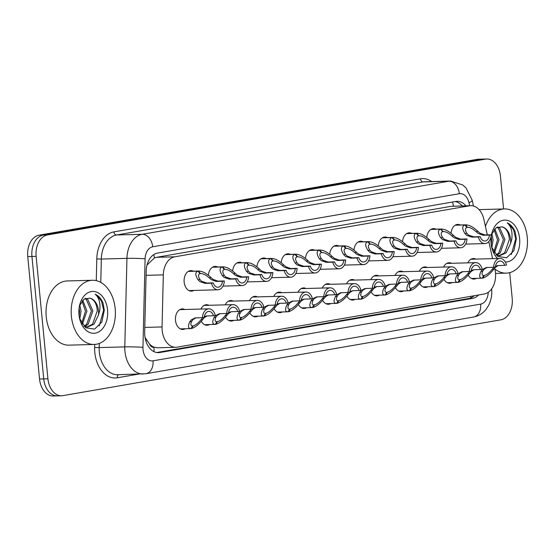 <?xml version="1.0" encoding="UTF-8"?>
<svg xmlns="http://www.w3.org/2000/svg" width="555" height="555" viewBox="0 0 555 555"><rect width="100%" height="100%" fill="white"/><g stroke="black" fill="none" stroke-linecap="round" stroke-linejoin="round"><path stroke-width="0.83" d="M208.396 275.259A10.274 7.076 -91.6 0 1 215.146 266.407A10.274 7.076 -91.6 0 1 217.622 266.976M232.663 271.062A10.274 7.076 -91.6 0 1 239.406 262.203A10.274 7.076 -91.6 0 1 241.89 262.779M256.93 266.858A10.274 7.076 -91.6 0 1 263.674 258.006A10.274 7.076 -91.6 0 1 266.15 258.581M281.191 262.661A10.274 7.076 -91.6 0 1 287.941 253.801A10.274 7.076 -91.6 0 1 290.418 254.377M305.458 258.457A10.274 7.076 -91.6 0 1 312.208 249.604A10.274 7.076 -91.6 0 1 314.685 250.18M329.725 254.259A10.274 7.076 -91.6 0 1 336.469 245.4A10.274 7.076 -91.6 0 1 338.945 245.976M353.986 250.062A10.274 7.076 -91.6 0 1 360.736 241.203A10.274 7.076 -91.6 0 1 363.213 241.779M378.253 245.858A10.274 7.076 -91.6 0 1 385.004 237.006A10.274 7.076 -91.6 0 1 387.48 237.575M402.521 241.661A10.274 7.076 -91.6 0 1 409.264 232.802A10.274 7.076 -91.6 0 1 411.748 233.377M426.788 237.457A10.274 7.076 -91.6 0 1 433.531 228.604A10.274 7.076 -91.6 0 1 436.008 229.18M451.048 233.26A10.274 7.076 -91.6 0 1 457.799 224.4A10.274 7.076 -91.6 0 1 460.275 224.976M193.882 290.438A10.274 7.076 -91.6 0 1 191.44 291.146A10.274 7.076 -91.6 0 1 184.156 282.093A10.274 7.076 -91.6 0 1 190.878 270.604A10.274 7.076 -91.6 0 1 193.355 271.18M200.924 309.052A10.274 7.076 -91.6 0 1 206.502 304.723A10.274 7.076 -91.6 0 1 208.978 305.299M225.191 304.855A10.274 7.076 -91.6 0 1 230.762 300.519A10.274 7.076 -91.6 0 1 233.246 301.094M249.452 300.65A10.274 7.076 -91.6 0 1 255.029 296.321A10.274 7.076 -91.6 0 1 257.506 296.897M273.719 296.453A10.274 7.076 -91.6 0 1 279.297 292.124A10.274 7.076 -91.6 0 1 281.774 292.693M297.986 292.249A10.274 7.076 -91.6 0 1 303.557 287.92A10.274 7.076 -91.6 0 1 306.041 288.496M322.247 288.052A10.274 7.076 -91.6 0 1 327.825 283.723A10.274 7.076 -91.6 0 1 330.301 284.299M346.514 283.855A10.274 7.076 -91.6 0 1 352.092 279.519A10.274 7.076 -91.6 0 1 354.569 280.095M370.782 279.651A10.274 7.076 -91.6 0 1 376.352 275.322A10.274 7.076 -91.6 0 1 378.836 275.897M395.042 275.453A10.274 7.076 -91.6 0 1 400.62 271.124A10.274 7.076 -91.6 0 1 403.096 271.693M419.309 271.249A10.274 7.076 -91.6 0 1 424.887 266.92A10.274 7.076 -91.6 0 1 427.364 267.496M443.577 267.052A10.274 7.076 -91.6 0 1 449.155 262.723A10.274 7.076 -91.6 0 1 451.631 263.292M467.837 262.848A10.274 7.076 -91.6 0 1 473.415 258.519A10.274 7.076 -91.6 0 1 475.892 259.095M185.238 328.754A10.274 7.076 -91.6 0 1 182.796 329.469A10.274 7.076 -91.6 0 1 175.505 320.408A10.274 7.076 -91.6 0 1 182.234 308.92A10.274 7.076 -91.6 0 1 184.711 309.496M487.304 234.862L483.87 219.378A19.265 13.264 88.4 0 0 470.716 205.683A19.265 13.264 88.4 0 0 469.405 205.815L174.735 256.819A19.265 13.264 88.4 0 0 163.323 274.864L162.053 326.944A19.265 13.264 88.4 0 0 162.171 330.301A19.265 13.264 88.4 0 0 175.838 347.284A19.265 13.264 88.4 0 0 177.156 347.152L484.182 294.011A19.265 13.264 88.4 0 0 494.956 269.321L494.685 268.114M145.028 337.426L149.51 344.038A6.424 4.419 88.4 0 0 153.922 347.236A19.265 13.91 80.2 0 1 153.971 351.655M153.922 347.236L154.151 347.194A19.265 13.264 -91.6 0 1 149.51 344.038M470.716 205.683L451.208 206.307L156.545 257.312L154.415 257.95L147.352 264.742A19.265 1.048 -178.6 0 0 147.096 264.728M154.151 347.194L157.655 347.784L175.838 347.284M492.583 258.637L488.795 241.564M209.506 324.557A10.274 7.076 -91.6 0 1 207.064 325.265A10.274 7.076 -91.6 0 1 201.292 321.31M233.773 320.36A10.274 7.076 -91.6 0 1 231.324 321.067A10.274 7.076 -91.6 0 1 225.559 317.113M258.033 316.156A10.274 7.076 -91.6 0 1 255.591 316.863A10.274 7.076 -91.6 0 1 249.826 312.916M282.301 311.959A10.274 7.076 -91.6 0 1 279.859 312.666A10.274 7.076 -91.6 0 1 274.087 308.712M306.568 307.754A10.274 7.076 -91.6 0 1 304.126 308.469A10.274 7.076 -91.6 0 1 298.354 304.515M330.829 303.557A10.274 7.076 -91.6 0 1 328.387 304.265A10.274 7.076 -91.6 0 1 322.622 300.31M355.096 299.353A10.274 7.076 -91.6 0 1 352.654 300.068A10.274 7.076 -91.6 0 1 346.882 296.113M379.363 295.156A10.274 7.076 -91.6 0 1 376.921 295.864A10.274 7.076 -91.6 0 1 371.149 291.909M403.624 290.959A10.274 7.076 -91.6 0 1 401.182 291.666A10.274 7.076 -91.6 0 1 395.417 287.712M427.891 286.755A10.274 7.076 -91.6 0 1 425.449 287.462A10.274 7.076 -91.6 0 1 419.677 283.515M452.159 282.557A10.274 7.076 -91.6 0 1 449.716 283.265A10.274 7.076 -91.6 0 1 443.944 279.311M476.419 278.353A10.274 7.076 -91.6 0 1 473.977 279.068A10.274 7.076 -91.6 0 1 468.212 275.113M509.719 272.63L512.203 298.417A19.265 13.264 -91.6 0 1 500.901 319.819L62.902 395.632A19.265 13.264 -91.6 0 1 61.591 395.764A19.265 13.264 -91.6 0 1 47.924 378.781L36.13 256.354A19.265 13.264 -91.6 0 1 47.432 234.952L485.431 159.139L481.24 159.25A19.265 13.264 -91.6 0 1 482.552 159.119A19.265 13.264 -91.6 0 0 481.24 159.25L43.241 235.063L481.24 159.25L477.05 159.368A19.265 13.264 -91.6 0 1 478.361 159.236L486.742 159.007A19.265 13.264 -91.6 0 1 500.416 175.99L503.586 208.957M36.13 256.354L31.94 256.466A19.265 13.264 -91.6 0 1 43.241 235.063A19.265 13.264 -91.6 0 0 31.94 256.466L43.727 378.892L31.94 256.466L27.75 256.583A19.265 13.264 -91.6 0 1 39.051 235.181L477.05 159.368M58.712 395.75A19.265 13.264 -91.6 0 1 57.394 395.881A19.265 13.264 -91.6 0 1 43.727 378.892A19.265 13.264 -91.6 0 0 57.394 395.881L53.204 395.992A19.265 13.264 -91.6 0 1 39.537 379.01L27.75 256.583M465.943 205.815A19.265 13.264 88.4 0 0 457.112 201.326A19.265 13.264 88.4 0 0 455.801 201.458L157.592 253.073A19.265 13.264 88.4 0 0 146.173 271.124L144.682 332.313A19.265 13.264 88.4 0 0 144.806 335.671A19.265 13.264 88.4 0 0 158.473 352.661A19.265 13.264 88.4 0 0 159.784 352.529L472.513 298.396A19.265 13.264 88.4 0 0 478.57 294.982M485.431 159.139A19.265 13.264 -91.6 0 1 486.742 159.007M474.171 295.746A19.265 13.264 -91.6 0 1 468.788 298.5L156.656 352.529M455.211 201.562A19.265 13.264 -91.6 0 1 462.218 205.912M207.084 315.92L204.323 317.64L202.714 319.52C198.94 324.384 195.242 327.367 191.642 328.484L191.121 328.498M180.32 328.893L191.066 328.581C188.145 328.595 187.722 326.319 189.81 321.754L191.184 319.916L195.076 317.932L202.436 317.661A9.636 6.632 88.4 0 1 208.798 308.837L179.792 309.635M202.436 317.661L204.24 317.349A7.062 4.863 -91.6 0 1 208.867 311.404A7.062 4.863 -91.6 0 1 213.508 315.74L215.312 315.427A9.636 6.632 88.4 0 0 208.798 308.837M191.94 325.931L193.175 325.896C195.644 325.161 198.218 323.142 200.917 319.833L202.575 317.946M195.977 317.835L192.939 319.611L191.607 321.442C190.344 324.502 190.726 326.014 192.758 325.972L192.273 325.986M204.337 316.641L206.176 316.01L213.508 315.74M193.175 325.896L191.642 328.484M191.066 328.581L192.509 325.986M197.871 271.152L200.057 273.636C198.086 274.357 198.038 276.314 199.904 279.498L201.583 281.295L206.869 283.05L213.259 282.87A7.062 4.863 -91.6 0 0 217.9 287.212A7.062 4.863 -91.6 0 0 222.527 281.267L216.138 281.44L211.219 279.623L209.214 277.888C205.919 274.947 203.005 273.511 200.473 273.566L198.447 271.055L198.843 271.027L188.436 271.312L198.447 271.055C202.152 271.013 206.342 273.192 211.011 277.576L212.974 279.325L217.942 281.135L224.324 280.955A9.636 6.632 88.4 0 1 217.969 289.779A9.636 6.632 88.4 0 1 211.455 283.182L205.066 283.362L199.828 281.593L198.107 279.81C195.131 275.134 195.048 272.248 197.871 271.152L188.263 271.416M200.764 273.546L200.001 273.58M211.455 283.182L213.259 282.87M222.527 281.267L224.324 280.955M231.352 311.716L228.591 313.436L226.974 315.316C223.2 320.179 219.509 323.17 215.902 324.28L215.389 324.3M204.587 324.689L215.333 324.384C212.405 324.397 211.989 322.122 214.077 317.55L215.451 315.712L219.343 313.735L226.704 313.457A9.636 6.632 88.4 0 1 233.058 304.639L204.053 305.43M226.704 313.457L228.507 313.145A7.062 4.863 -91.6 0 1 233.135 307.206A7.062 4.863 -91.6 0 1 237.776 311.542L239.58 311.23A9.636 6.632 88.4 0 0 233.058 304.639M216.2 321.733L217.442 321.699C219.905 320.963 222.486 318.938 225.177 315.628L226.835 313.741M220.238 313.637L217.206 315.413L215.874 317.238C214.605 320.304 214.993 321.81 217.026 321.768L216.54 321.782M228.598 312.437L231.386 311.716L237.776 311.542M217.442 321.699L215.902 324.28M215.333 324.384L216.769 321.789M255.619 307.519L252.858 309.239L251.242 311.119C247.468 315.982 243.777 318.965 240.169 320.082L239.649 320.096M228.847 320.492L239.594 320.179C236.673 320.2 236.257 317.918 238.338 313.353L239.718 311.515L243.61 309.53L250.971 309.26A9.636 6.632 88.4 0 1 257.326 300.435L228.32 301.233M250.971 309.26L252.775 308.948A7.062 4.863 -91.6 0 1 257.395 303.002A7.062 4.863 -91.6 0 1 262.036 307.345L263.84 307.033A9.636 6.632 88.4 0 0 257.326 300.435M240.468 317.529L241.709 317.495C244.172 316.759 246.753 314.74 249.445 311.431L251.103 309.544M244.505 309.433L241.467 311.209L240.135 313.041C238.872 316.1 239.254 317.613 241.286 317.571L240.801 317.585M252.865 308.24L254.703 307.609L262.036 307.345M241.709 317.495L240.169 320.082M239.594 320.179L241.036 317.585M279.88 303.321L277.118 305.042L275.509 306.922C271.735 311.778 268.044 314.768 264.437 315.885L263.916 315.899M253.115 316.295L263.861 315.982C260.94 315.996 260.517 313.721 262.605 309.149L263.979 307.31L267.871 305.333L275.231 305.056A9.636 6.632 88.4 0 1 281.593 296.238L252.587 297.029M275.231 305.056L277.035 304.744A7.062 4.863 -91.6 0 1 281.662 298.805A7.062 4.863 -91.6 0 1 286.304 303.141L288.107 302.829A9.636 6.632 88.4 0 0 281.593 296.238M264.735 313.332L265.977 313.298C268.44 312.562 271.02 310.536 273.712 307.227L275.37 305.34M268.773 305.236L265.734 307.012L264.402 308.844C263.139 311.903 263.521 313.409 265.554 313.367L265.068 313.381M277.132 304.036L279.914 303.314L286.304 303.141M265.977 313.298L264.437 315.885M263.861 315.982L265.304 313.388M304.147 299.117L301.386 300.838L299.776 302.718C295.995 307.581 292.305 310.571 288.697 311.681L288.184 311.695M277.382 312.09L288.128 311.785C285.201 311.799 284.784 309.524 286.873 304.952L288.246 303.113L292.138 301.129L299.499 300.859A9.636 6.632 88.4 0 1 305.861 292.034L276.855 292.832M299.499 300.859L301.303 300.546A7.062 4.863 -91.6 0 1 305.93 294.601A7.062 4.863 -91.6 0 1 310.571 298.944L312.375 298.632A9.636 6.632 88.4 0 0 305.861 292.034M288.995 309.128L290.237 309.093C292.7 308.358 295.281 306.339 297.979 303.03L299.638 301.143M293.033 301.039L290.001 302.808L288.669 304.639C287.4 307.699 287.788 309.211 289.821 309.17L289.335 309.184M301.4 299.839L304.182 299.117L310.571 298.944M290.237 309.093L288.697 311.681M288.128 311.785L289.571 309.19M212.676 267.128L222.708 266.851C226.419 266.816 230.609 268.988 235.271 273.372L237.235 275.12L242.202 276.931L248.591 276.758A9.636 6.632 88.4 0 1 242.237 285.582A9.636 6.632 88.4 0 1 235.722 278.985L229.333 279.158L224.095 277.396L222.375 275.606C219.392 270.93 219.315 268.044 222.139 266.955L212.53 267.219M222.139 266.955L224.317 269.439C222.354 270.16 222.298 272.11 224.171 275.294L225.85 277.091L231.137 278.846L237.519 278.672A7.062 4.863 -91.6 0 0 242.167 283.008A7.062 4.863 -91.6 0 0 246.788 277.07L240.405 277.243L235.486 275.426L233.475 273.684C230.179 270.75 227.266 269.307 224.74 269.362L222.708 266.851L223.11 266.83L212.704 267.115M225.032 269.348L224.269 269.376M235.722 278.985L237.519 278.672M246.788 277.07L248.591 276.758M236.936 262.931L246.975 262.654C250.687 262.619 254.87 264.791 259.539 269.175L261.502 270.923L266.469 272.734L272.859 272.554A9.636 6.632 88.4 0 1 266.497 281.378A9.636 6.632 88.4 0 1 259.983 274.787L253.6 274.961L248.362 273.199L246.635 271.409C243.659 266.733 243.583 263.847 246.399 262.751L236.791 263.014M246.399 262.751L248.584 265.234C246.614 265.963 246.566 267.912 248.432 271.097L250.111 272.894L255.397 274.649L261.787 274.475A7.062 4.863 -91.6 0 0 266.428 278.811A7.062 4.863 -91.6 0 0 271.055 272.866L264.666 273.046L259.747 271.222L257.742 269.487C254.447 266.546 251.533 265.11 249.008 265.165L246.975 262.654L247.37 262.626L236.964 262.91M249.299 265.144L248.529 265.179M259.983 274.787L261.787 274.475M271.055 272.866L272.859 272.554M261.204 258.727L271.242 258.457C274.947 258.415 279.137 260.593 283.806 264.978L285.769 266.719L290.737 268.53L297.119 268.356A9.636 6.632 88.4 0 1 290.764 277.181A9.636 6.632 88.4 0 1 284.25 270.583L277.861 270.757L272.63 268.995L270.902 267.205C267.926 262.529 267.843 259.643 270.667 258.554L261.058 258.817M270.667 258.554L272.852 261.037C270.882 261.759 270.833 263.715 272.699 266.899L274.378 268.689L279.664 270.445L286.054 270.271A7.062 4.863 -91.6 0 0 290.695 274.614A7.062 4.863 -91.6 0 0 295.322 268.669L288.933 268.842L284.014 267.024L282.009 265.283C278.714 262.349 275.8 260.905 273.268 260.961L271.242 258.457L271.638 258.429L261.232 258.713M273.56 260.947L272.796 260.975M284.25 270.583L286.054 270.271M295.322 268.669L297.119 268.356M115.176 308.566A32.114 22.103 -91.6 0 1 94.156 344.461A32.114 22.103 -91.6 0 1 71.38 316.149A32.114 22.103 -91.6 0 1 92.401 280.261A32.114 22.103 -91.6 0 1 115.176 308.566M94.156 344.461L69.014 345.148A32.114 22.103 -91.6 0 1 46.231 316.836A32.114 22.103 -91.6 0 1 67.252 280.948L92.401 280.261M83.985 326.291L86.649 324.335L91.388 310.966L86.219 299.318L84.901 298.597M84.735 326.583L88.134 324.293L92.865 310.925L87.697 299.277L85.574 298.285M81.717 323.405L85.47 311.133L82.036 301.053M82.334 324.342L86.948 311.091L82.764 300.227M79.157 316.149L79.559 311.293L79.143 307.81M79.767 319.097L81.037 311.251L79.844 305.083M86.962 327.027L92.567 324.175L97.298 310.807C96.709 303.772 94.232 299.547 89.855 298.125L83.965 299.18L79.733 305.41M89.855 298.125A14.52 9.997 -91.6 0 1 98.526 310.772A14.52 9.997 -91.6 0 1 98.519 314.838L94.045 324.134L87.697 327.034L83.93 326.264M78.997 314.831A20.944 14.416 -91.6 0 1 79.427 306.131A20.944 14.416 -91.6 0 1 94.301 291.507A20.944 14.416 -91.6 0 1 107.559 309.884A20.944 14.416 -91.6 0 1 96.847 332.75A20.944 14.416 -91.6 0 1 79.788 319.333A20.944 14.416 -91.6 0 1 78.997 314.831M79.594 318.528L85.713 327.776L94.572 329.129L101.822 322.08L104.298 310.21L103.105 303.252C101.253 298.722 98.603 295.704 95.155 294.205C99.102 297.626 100.615 303.113 99.699 310.654L98.519 314.838M99.276 325.841L103.639 310.196L101.496 301.081L96.598 295.003L95.155 294.205M485.438 226.461A32.114 22.103 -91.6 0 1 504.467 208.93A32.114 22.103 -91.6 0 1 527.25 237.242A32.114 22.103 -91.6 0 1 506.229 273.136A32.114 22.103 -91.6 0 1 494.887 268.995M496.059 254.96L498.723 253.011L503.454 239.642L498.293 227.987L496.968 227.273M496.801 255.251L500.201 252.969L504.939 239.6L499.771 227.945L497.648 226.953M493.79 252.074L497.544 239.802L494.11 229.721M494.401 253.018L499.021 239.767L494.838 228.896M491.224 244.817L491.626 239.968L491.21 236.479M491.834 247.773L493.111 239.926L491.917 233.752M499.028 255.695L504.641 252.844L509.372 239.482C508.782 232.448 506.299 228.223 501.928 226.794L496.031 227.855L491.799 234.085M501.928 226.794A14.52 9.997 -91.6 0 1 510.593 239.448A14.52 9.997 -91.6 0 1 510.593 243.513L506.118 252.809L499.771 255.709L496.004 254.939M497.648 258.498A20.944 14.416 -91.6 0 1 491.855 248.009A20.944 14.416 -91.6 0 1 491.071 243.506A20.944 14.416 -91.6 0 1 491.494 234.807A20.944 14.416 -91.6 0 1 506.375 220.182A20.944 14.416 -91.6 0 1 519.633 238.56A20.944 14.416 -91.6 0 1 505.286 261.967M491.661 247.204L497.779 256.452L506.639 257.798L513.888 250.756L516.365 238.879L515.179 231.928C513.326 227.397 510.676 224.38 507.228 222.874C511.169 226.301 512.688 231.789 511.772 239.33L510.593 243.513M479.076 209.63A32.114 22.103 -91.6 0 1 479.326 209.624L504.467 208.93M511.349 254.509L515.713 238.865L513.569 229.756L508.671 223.679L507.228 222.874M328.414 294.92L325.653 296.641L324.037 298.521C320.263 303.377 316.572 306.367 312.964 307.484L312.444 307.498M301.642 307.893L312.389 307.581C309.468 307.595 309.052 305.319 311.14 300.754L312.514 298.916L316.405 296.932L323.766 296.661A9.636 6.632 88.4 0 1 330.121 287.837L301.115 288.628M323.766 296.661L325.57 296.349A7.062 4.863 -91.6 0 1 330.19 290.404A7.062 4.863 -91.6 0 1 334.832 294.74L336.635 294.427A9.636 6.632 88.4 0 0 330.121 287.837M313.263 304.931L314.505 304.896C316.967 304.161 319.548 302.135 322.24 298.826L323.898 296.939M317.3 296.835L314.262 298.611L312.93 300.442C311.667 303.502 312.049 305.014 314.081 304.973L313.596 304.979M325.66 295.642L327.499 295.01L334.832 294.74M314.505 304.896L312.964 307.484M312.389 307.581L313.832 304.986M352.682 290.716L349.914 292.436L348.304 294.317C344.53 299.18 340.839 302.17 337.232 303.28L336.712 303.294M325.91 303.689L336.656 303.384C333.735 303.398 333.312 301.122 335.4 296.55L336.774 294.712L340.666 292.735L348.034 292.457A9.636 6.632 88.4 0 1 354.388 283.633L325.383 284.431M348.034 292.457L349.83 292.145A7.062 4.863 -91.6 0 1 354.458 286.207A7.062 4.863 -91.6 0 1 359.099 290.543L360.903 290.23A9.636 6.632 88.4 0 0 354.388 283.633M337.53 300.734L338.772 300.699C341.235 299.964 343.816 297.938 346.507 294.629L348.165 292.742M341.568 292.638L338.529 294.407L337.197 296.238C335.935 299.305 336.316 300.81 338.349 300.768L337.863 300.782M349.927 291.437L352.709 290.716L359.099 290.543M338.772 300.699L337.232 303.28M336.656 303.384L338.099 300.789M376.942 286.519L374.181 288.239L372.571 290.119C368.791 294.982 365.1 297.966 361.492 299.083L360.979 299.096M350.177 299.492L360.923 299.18C357.996 299.2 357.58 296.918 359.668 292.353L361.041 290.515L364.933 288.531L372.294 288.26A9.636 6.632 88.4 0 1 378.656 279.436L349.65 280.233M372.294 288.26L374.098 287.948A7.062 4.863 -91.6 0 1 378.725 282.002A7.062 4.863 -91.6 0 1 383.366 286.345L385.17 286.033A9.636 6.632 88.4 0 0 378.656 279.436M361.791 296.53L363.032 296.495C365.502 295.76 368.076 293.741 370.775 290.431L372.433 288.545M365.828 288.433L362.797 290.209L361.465 292.041C360.195 295.1 360.583 296.613 362.616 296.571L362.131 296.585M374.195 287.24L376.026 286.609L383.366 286.345M363.032 296.495L361.492 299.083M360.923 299.18L362.366 296.585M285.471 254.53L295.503 254.252C299.214 254.218 303.405 256.389 308.067 260.774L310.03 262.522L314.997 264.333L321.387 264.159A9.636 6.632 88.4 0 1 315.032 272.977A9.636 6.632 88.4 0 1 308.518 266.386L302.128 266.56L296.89 264.797L295.17 263.008C292.194 258.332 292.11 255.446 294.934 254.356L285.325 254.613M294.934 254.356L297.112 256.84C295.149 257.562 295.094 259.511 296.967 262.695L298.646 264.492L303.932 266.247L310.314 266.074A7.062 4.863 -91.6 0 0 314.962 270.41A7.062 4.863 -91.6 0 0 319.583 264.471L313.2 264.645L308.282 262.827L306.27 261.086C302.975 258.151 300.068 256.708 297.536 256.764L295.503 254.252L295.905 254.225L285.499 254.516M297.827 256.743L297.064 256.778M308.518 266.386L310.314 266.074M319.583 264.471L321.387 264.159M309.732 250.326L319.77 250.055C323.482 250.014 327.665 252.192 332.334 256.576L334.297 258.318L339.265 260.128L345.654 259.955A9.636 6.632 88.4 0 1 339.292 268.78A9.636 6.632 88.4 0 1 332.778 262.182L326.396 262.362L321.158 260.593L319.43 258.81C316.454 254.128 316.378 251.249 319.194 250.152L309.593 250.416M319.194 250.152L321.38 252.636C319.409 253.357 319.361 255.314 321.227 258.498L322.906 260.295L328.192 262.05L334.582 261.87A7.062 4.863 -91.6 0 0 339.223 266.213A7.062 4.863 -91.6 0 0 343.85 260.267L337.461 260.441L332.542 258.623L330.537 256.882C327.242 253.947 324.328 252.511 321.803 252.567L319.77 250.055L320.166 250.027L309.759 250.312M322.094 252.546L321.324 252.58M332.778 262.182L334.582 261.87M343.85 260.267L345.654 259.955M333.999 246.129L344.038 245.851C347.742 245.816 351.932 247.988 356.601 252.372L358.565 254.121L363.532 255.931L369.914 255.758A9.636 6.632 88.4 0 1 363.56 264.575A9.636 6.632 88.4 0 1 357.045 257.985L350.656 258.158L345.425 256.396L343.698 254.606C340.721 249.93 340.645 247.044 343.462 245.955L333.853 246.219M343.462 245.955L345.647 248.439C343.677 249.16 343.628 251.11 345.494 254.294L347.173 256.091L352.46 257.846L358.849 257.673A7.062 4.863 -91.6 0 0 363.49 262.009A7.062 4.863 -91.6 0 0 368.118 256.07L361.728 256.243L356.81 254.426L354.805 252.685C351.509 249.75 348.596 248.307 346.063 248.362L344.433 245.83L334.027 246.115M346.355 248.342L345.592 248.376M357.045 257.985L358.849 257.673M368.118 256.07L369.914 255.758M401.21 282.315L398.448 284.035L396.832 285.915C393.058 290.778 389.367 293.768 385.76 294.885L385.239 294.899M374.438 295.288L385.191 294.982C382.263 294.996 381.847 292.721 383.935 288.149L385.309 286.311L389.201 284.333L396.561 284.056A9.636 6.632 88.4 0 1 402.916 275.238L373.91 276.029M396.561 284.056L398.365 283.744A7.062 4.863 -91.6 0 1 402.986 277.805A7.062 4.863 -91.6 0 1 407.634 282.141L409.43 281.829A9.636 6.632 88.4 0 0 402.916 275.238M386.058 292.332L387.3 292.298C389.763 291.562 392.343 289.537 395.035 286.227L396.693 284.34M390.096 284.236L387.057 286.012L385.732 287.837C384.462 290.903 384.844 292.409 386.877 292.367L386.391 292.381M398.455 283.036L401.244 282.315L407.634 282.141M387.3 292.298L385.76 294.885M385.191 294.982L386.627 292.388M425.477 278.117L422.716 279.838L421.099 281.718C417.325 286.581 413.635 289.564 410.027 290.681L409.507 290.695M398.705 291.091L409.451 290.778C406.531 290.799 406.107 288.524 408.196 283.952L409.569 282.113L413.461 280.129L420.829 279.859A9.636 6.632 88.4 0 1 427.183 271.034L398.178 271.832M420.829 279.859L422.626 279.547A7.062 4.863 -91.6 0 1 427.253 273.601A7.062 4.863 -91.6 0 1 431.894 277.944L433.698 277.632A9.636 6.632 88.4 0 0 427.183 271.034M410.325 288.128L411.567 288.094C414.03 287.358 416.611 285.339 419.302 282.03L420.961 280.143M414.363 280.032L411.324 281.808L409.992 283.64C408.73 286.699 409.111 288.212 411.144 288.17L410.658 288.184M422.723 278.839L424.561 278.208L431.894 277.944M411.567 288.094L410.027 290.681M409.451 290.778L410.894 288.184M449.737 273.92L446.976 275.641L445.367 277.521C441.586 282.377 437.895 285.367 434.294 286.484L433.774 286.498M422.972 286.893L433.719 286.581C430.791 286.595 430.375 284.32 432.463 279.748L433.837 277.909L437.728 275.932L445.089 275.655A9.636 6.632 88.4 0 1 451.451 266.837L422.445 267.628M445.089 275.655L446.893 275.342A7.062 4.863 -91.6 0 1 451.52 269.404A7.062 4.863 -91.6 0 1 456.161 273.74L457.965 273.428A9.636 6.632 88.4 0 0 451.451 266.837M434.586 283.931L435.828 283.896C438.297 283.161 440.871 281.135 443.57 277.826L445.228 275.939M438.63 275.835L435.592 277.611L434.26 279.442C432.99 282.502 433.379 284.014 435.411 283.966L434.926 283.98M446.99 274.642L449.772 273.913L456.161 273.74M435.828 283.896L434.294 286.484M433.719 286.581L435.162 283.987M474.005 269.716L471.244 271.437L469.627 273.317C465.853 278.18 462.162 281.17 458.555 282.28L458.041 282.294M447.233 282.689L457.986 282.384C455.058 282.398 454.642 280.122 456.73 275.551L458.104 273.712L461.996 271.735L469.357 271.457A9.636 6.632 88.4 0 1 475.711 262.633L446.706 263.431M469.357 271.457L471.16 271.145A7.062 4.863 -91.6 0 1 475.781 265.207A7.062 4.863 -91.6 0 1 480.429 269.543L482.226 269.231A9.636 6.632 88.4 0 0 475.711 262.633M458.853 279.727L460.095 279.699C462.558 278.957 465.139 276.938 467.83 273.629L469.488 271.742M462.891 271.638L459.852 273.407L458.527 275.238C457.258 278.305 457.639 279.81 459.672 279.769L459.186 279.782M471.25 270.438L474.039 269.716L480.429 269.543M460.095 279.699L458.555 282.28M457.986 282.384L459.422 279.789M498.272 265.519L495.511 267.239L493.894 269.12C490.12 273.983 486.43 276.966 482.822 278.083L482.302 278.097M471.5 278.492L482.246 278.18C479.326 278.194 478.91 275.918 480.991 271.353L482.371 269.515L486.256 267.531L493.624 267.26A9.636 6.632 88.4 0 1 499.979 258.436L470.973 259.234M493.624 267.26L495.421 266.948A7.062 4.863 -91.6 0 1 500.048 261.003A7.062 4.863 -91.6 0 1 504.689 265.339L506.493 265.026A9.636 6.632 88.4 0 0 499.979 258.436M483.121 275.53L484.362 275.495C486.825 274.76 489.406 272.734 492.098 269.432L493.756 267.545M487.158 267.434L484.12 269.21L482.788 271.041C481.525 274.101 481.906 275.613 483.939 275.571L483.454 275.585M495.518 266.24L497.356 265.609L504.689 265.339M484.362 275.495L482.822 278.083M482.246 278.18L483.689 275.585M358.266 241.931L368.298 241.654C372.01 241.619 376.2 243.791 380.862 248.175L382.825 249.923L387.792 251.734L394.182 251.554A9.636 6.632 88.4 0 1 387.827 260.378A9.636 6.632 88.4 0 1 381.313 253.788L374.923 253.961L369.685 252.192L367.965 250.409C364.989 245.733 364.906 242.847 367.729 241.751L358.121 242.015M367.729 241.751L369.908 244.235C367.944 244.956 367.896 246.913 369.762 250.097L371.441 251.894L376.727 253.649L383.116 253.475A7.062 4.863 -91.6 0 0 387.758 257.811A7.062 4.863 -91.6 0 0 392.378 251.866L385.996 252.046L381.077 250.222L379.065 248.487C375.77 245.546 372.863 244.11 370.331 244.165L368.298 241.654L368.7 241.626L358.294 241.911M370.622 244.144L369.859 244.179M381.313 253.788L383.116 253.475M392.378 251.866L394.182 251.554M382.534 237.727L392.565 237.457C396.277 237.415 400.467 239.587 405.129 243.971L407.092 245.719L412.06 247.53L418.449 247.357A9.636 6.632 88.4 0 1 412.094 256.181A9.636 6.632 88.4 0 1 405.573 249.583L399.191 249.757L393.953 247.995L392.225 246.205C389.249 241.529 389.173 238.643 391.99 237.554L382.388 237.817M391.99 237.554L394.175 240.037C392.205 240.759 392.156 242.715 394.022 245.893L395.701 247.69L400.994 249.445L407.377 249.271A7.062 4.863 -91.6 0 0 412.018 253.607A7.062 4.863 -91.6 0 0 416.645 247.669L410.256 247.842L405.337 246.025L403.332 244.283C400.037 241.349 397.123 239.906 394.598 239.961L392.565 237.457L392.961 237.429L382.555 237.713M394.889 239.947L394.119 239.975M405.573 249.583L407.377 249.271M416.645 247.669L418.449 247.357M406.794 233.53L416.833 233.253C420.544 233.218 424.728 235.389 429.397 239.774L431.36 241.522L436.327 243.333L442.717 243.159A9.636 6.632 88.4 0 1 436.355 251.977A9.636 6.632 88.4 0 1 429.841 245.386L423.451 245.56L418.22 243.798L416.493 242.008C413.517 237.332 413.44 234.446 416.257 233.35L406.648 233.613M416.257 233.35L418.442 235.833C416.472 236.562 416.423 238.511 418.29 241.696L419.969 243.492L425.255 245.248L431.644 245.074A7.062 4.863 -91.6 0 0 436.285 249.41A7.062 4.863 -91.6 0 0 440.913 243.465L434.523 243.645L429.605 241.82L427.6 240.086C424.304 237.151 421.391 235.708 418.858 235.764L416.833 233.253L417.228 233.225L406.822 233.509M419.15 235.743L418.387 235.778M429.841 245.386L431.644 245.074M440.913 243.465L442.717 243.159M431.062 229.326L441.093 229.055C444.805 229.014 448.995 231.192 453.657 235.577L455.62 237.318L460.594 239.129L466.977 238.955A9.636 6.632 88.4 0 1 460.622 247.78A9.636 6.632 88.4 0 1 454.108 241.182L447.719 241.356L442.481 239.594L440.76 237.804C437.784 233.128 437.701 230.249 440.524 229.153L430.916 229.416M440.524 229.153L442.703 231.636C440.739 232.358 440.691 234.314 442.557 237.498L444.236 239.288L449.522 241.05L455.912 240.87A7.062 4.863 -91.6 0 0 460.553 245.213A7.062 4.863 -91.6 0 0 465.173 239.267L458.791 239.441L453.872 237.623L451.867 235.882C448.572 232.947 445.658 231.504 443.126 231.567L441.093 229.055L441.496 229.028L431.089 229.312M443.417 231.546L442.654 231.574M454.108 241.182L455.912 240.87M465.173 239.267L466.977 238.955M464.785 224.955L466.97 227.439C465.007 228.16 464.951 230.11 466.817 233.294L468.503 235.091L473.79 236.846L480.172 236.673A7.062 4.863 -91.6 0 0 484.813 241.009A7.062 4.863 -91.6 0 0 489.441 235.07L483.051 235.244L478.139 233.426L476.128 231.685C472.832 228.75 469.918 227.307 467.393 227.363L465.756 224.83L455.357 225.115L465.361 224.851C469.072 224.817 473.262 226.988 477.924 231.373L479.888 233.121L484.855 234.931L491.244 234.758A9.636 6.632 88.4 0 1 484.89 243.576A9.636 6.632 88.4 0 1 478.375 236.985L471.986 237.158L466.748 235.396L465.021 233.606C462.044 228.931 461.968 226.045 464.785 224.955L455.183 225.219M467.685 227.342L466.921 227.377M478.375 236.985L480.172 236.673M489.441 235.07L491.244 234.758M144.806 327.415L162.053 326.944M153.749 254.627A19.265 13.91 80.2 0 1 154.415 257.95M452.505 202.027A19.265 13.91 80.2 0 1 453.407 206.155M146.673 340.333A19.265 1.048 -178.6 0 0 145.653 340.271M470.924 296.308A19.265 13.91 80.2 0 1 470.779 297.924M146.069 275.335L163.323 274.864M156.545 257.312L174.735 256.819M451.208 206.307L469.405 205.815M39.537 379.01L47.924 378.781M39.051 235.181L47.432 234.952M157.155 352.598L159.784 352.529M469.627 205.711L468.968 202.762A12.848 8.845 88.4 0 0 459.332 193.716L152.708 246.788A12.848 8.845 88.4 0 0 145.098 258.817L142.947 347.354A12.848 8.845 88.4 0 0 143.023 349.594A12.848 8.845 88.4 0 0 153.013 360.833L480.637 304.119A12.848 8.845 88.4 0 0 488.24 292.305M143.176 374.014A25.69 17.684 -91.6 0 1 124.951 351.364A25.69 17.684 -91.6 0 1 124.792 346.889L99.178 347.59A25.69 17.684 88.4 0 0 99.338 352.064A25.69 17.684 88.4 0 0 117.563 374.715L145.889 373.744A12.848 9.268 -99.8 0 0 153.013 360.833M138.362 374.146L117.292 377.795A3.212 2.317 80.2 0 1 118.68 374.687M117.292 377.795A28.902 19.897 -91.6 0 1 94.822 352.508A28.902 19.897 -91.6 0 1 94.641 347.479L94.711 344.433M96.265 280.643L96.792 258.942A28.902 19.897 -91.6 0 1 113.921 231.872L420.537 178.793A28.902 19.897 -91.6 0 1 431.707 181.561M142.947 347.354A12.848 0.701 -178.6 0 0 124.792 346.889L126.942 258.352L101.329 259.053L100.767 282.384M145.098 258.817A12.848 0.701 -178.6 0 0 126.942 258.352A25.69 17.684 -91.6 0 1 142.17 234.293L116.557 234.994A25.69 17.684 88.4 0 0 101.329 259.053L96.792 258.942M99.276 343.434L99.178 347.59L94.641 347.479M152.708 246.788A12.848 9.268 -99.8 0 0 142.17 234.293L448.787 181.221L423.174 181.922L116.557 234.994A3.212 2.317 80.2 0 1 113.921 231.872M459.332 193.716A12.848 9.268 -99.8 0 0 448.787 181.221A25.69 17.684 -91.6 0 1 450.542 181.041L424.922 181.749A25.69 17.684 88.4 0 0 423.174 181.922A3.212 2.317 80.2 0 1 420.537 178.793M473.484 206.023L472.194 200.23A12.848 2.518 167.5 0 1 468.968 202.762M491.64 288.877C492.188 294.795 491.168 300.324 488.573 305.458L486.138 309.253C482.829 313.457 478.625 316.052 473.512 317.037A12.848 9.268 -99.8 0 0 480.637 304.119M468.788 298.5L472.513 298.396M191.607 321.442L189.81 321.754M202.714 319.52L200.917 319.833M216.138 281.44L217.942 281.135M209.214 277.888L211.011 277.576M198.107 279.81L199.904 279.498M205.066 283.362L206.869 283.05M215.874 317.238L214.077 317.55M226.974 315.316L225.177 315.628M240.135 313.041L238.338 313.353M251.242 311.119L249.445 311.431M264.402 308.844L262.605 309.149M275.509 306.922L273.712 307.227M288.669 304.639L286.873 304.952M299.776 302.718L297.979 303.03M240.405 277.243L242.202 276.931M233.475 273.684L235.271 273.372M222.375 275.606L224.171 275.294M229.333 279.158L231.137 278.846M264.666 273.046L266.469 272.734M257.742 269.487L259.539 269.175M246.635 271.409L248.432 271.097M253.6 274.961L255.397 274.649M288.933 268.842L290.737 268.53M282.009 265.283L283.806 264.978M270.902 267.205L272.699 266.899M277.861 270.757L279.664 270.445M312.93 300.442L311.14 300.754M324.037 298.521L322.24 298.826M337.197 296.238L335.4 296.55M348.304 294.317L346.507 294.629M361.465 292.041L359.668 292.353M372.571 290.119L370.775 290.431M313.2 264.645L314.997 264.333M306.27 261.086L308.067 260.774M295.17 263.008L296.967 262.695M302.128 266.56L303.932 266.247M337.461 260.441L339.265 260.128M330.537 256.882L332.334 256.576M319.43 258.81L321.227 258.498M326.396 262.362L328.192 262.05M361.728 256.243L363.532 255.931M354.805 252.685L356.601 252.372M343.698 254.606L345.494 254.294M350.656 258.158L352.46 257.846M385.732 287.837L383.935 288.149M396.832 285.915L395.035 286.227M409.992 283.64L408.196 283.952M421.099 281.718L419.302 282.03M434.26 279.442L432.463 279.748M445.367 277.521L443.57 277.826M458.527 275.238L456.73 275.551M469.627 273.317L467.83 273.629M482.788 271.041L480.991 271.353M493.894 269.12L492.098 269.432M385.996 252.046L387.792 251.734M379.065 248.487L380.862 248.175M367.965 250.409L369.762 250.097M374.923 253.961L376.727 253.649M410.256 247.842L412.06 247.53M403.332 244.283L405.129 243.971M392.225 246.205L394.022 245.893M399.191 249.757L400.994 249.445M434.523 243.645L436.327 243.333M427.6 240.086L429.397 239.774M416.493 242.008L418.29 241.696M423.451 245.56L425.255 245.248M458.791 239.441L460.594 239.129M451.867 235.882L453.657 235.577M440.76 237.804L442.557 237.498M447.719 241.356L449.522 241.05M483.051 235.244L484.855 234.931M476.128 231.685L477.924 231.373M465.021 233.606L466.817 233.294M471.986 237.158L473.79 236.846M61.591 395.764L57.394 395.881M472.194 200.23L466.124 188.048L462.773 184.981L450.542 181.041M145.889 373.744L473.512 317.037M217.969 289.779L188.964 290.577M242.237 285.582L223.006 286.109M266.497 281.378L247.266 281.905M290.764 277.181L271.534 277.708M506.229 273.136L495.546 273.428M315.032 272.977L295.801 273.504M339.292 268.78L320.062 269.307M363.56 264.575L344.329 265.103M387.827 260.378L368.596 260.905M412.094 256.181L392.857 256.708M436.355 251.977L417.124 252.504M460.622 247.78L441.392 248.307M484.89 243.576L465.659 244.103"/></g></svg>
